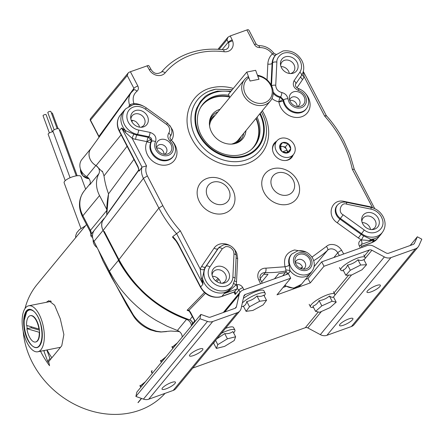 <?xml version="1.0" encoding="UTF-8"?>
<svg xmlns="http://www.w3.org/2000/svg" width="444" height="444" viewBox="0 0 444 444"><rect width="100%" height="100%" fill="white"/><g stroke="black" fill="none" stroke-linecap="round" stroke-linejoin="round"><path stroke-width="0.67" d="M418.12 246.958A8.325 7.026 -140.5 0 1 415.429 248.829L351.393 326.54A8.325 7.026 -140.5 0 0 354.084 324.664L418.12 246.958A8.325 7.026 -140.5 0 0 418.975 245.571L421.8 239.183L417.338 236.791L414.513 243.179A3.219 2.72 -140.5 0 1 414.185 243.717A3.219 2.72 -140.5 0 1 413.142 244.439L388.678 253.213A3.219 2.72 -140.5 0 1 388.295 253.319A3.219 2.72 -140.5 0 1 386.125 252.952L373.665 246.27A8.325 7.026 -140.5 0 0 368.059 245.327A8.325 7.026 -140.5 0 0 367.066 245.604L321.711 261.866L307.992 278.516L310.278 282.911L276.995 294.844L290.72 278.194L288.434 273.798L243.079 290.065A8.325 7.026 -140.5 0 0 240.387 291.936A8.325 7.026 -140.5 0 0 239.144 294.511L236.463 306.615A3.219 2.72 -140.5 0 1 235.986 307.614A3.219 2.72 -140.5 0 1 234.943 308.341L210.478 317.11A3.219 2.72 -140.5 0 1 210.095 317.216A3.219 2.72 -140.5 0 1 208.43 317.077L200.888 314.408L136.852 392.113L135.892 396.448L143.434 399.123A8.325 7.026 -140.5 0 0 148.729 399.212L212.765 321.506A8.325 7.026 -140.5 0 1 207.47 321.412L199.928 318.742L200.888 314.408M307.992 278.516L305.45 279.426M285.836 286.463L283.089 287.446M351.393 326.54L326.928 335.309A8.325 7.026 -140.5 0 1 320.324 334.643L307.87 327.961A3.219 2.72 39.5 0 0 305.317 327.7L192.79 368.054M290.72 278.194L245.366 294.455A3.219 2.72 -140.5 0 0 244.322 295.177A3.219 2.72 -140.5 0 0 243.839 296.176L241.164 308.28A8.325 7.026 -140.5 0 1 239.921 310.861L175.885 388.567A8.325 7.026 -140.5 0 1 173.188 390.437L148.729 399.212M239.921 310.861A8.325 7.026 -140.5 0 1 237.229 312.731L212.765 321.506M321.711 261.866L323.998 266.256L310.278 282.911M415.429 248.829L390.964 257.603A8.325 7.026 -140.5 0 1 384.365 256.932L371.906 250.255A3.219 2.72 -140.5 0 0 369.353 249.994L323.998 266.256M371.106 291.852A7.542 1.815 152.5 0 0 379.914 286.497A7.542 1.815 152.5 0 0 380.369 285.248A7.542 1.815 152.5 0 0 376.251 285.614A7.542 1.815 152.5 0 0 366.988 292.219A7.542 1.815 152.5 0 0 371.106 291.852M343.662 325.158A7.542 1.815 152.5 0 0 352.469 319.802A7.542 1.815 152.5 0 0 352.925 318.553A7.542 1.815 152.5 0 0 348.806 318.914A7.542 1.815 152.5 0 0 339.543 325.519A7.542 1.815 152.5 0 0 343.662 325.158M417.338 236.791L410.151 245.51M199.928 318.742L135.892 396.448M193.612 355.5A7.542 1.815 152.5 0 0 202.42 350.144A7.542 1.815 152.5 0 0 202.875 348.895A7.542 1.815 152.5 0 0 198.757 349.262A7.542 1.815 152.5 0 0 189.494 355.866A7.542 1.815 152.5 0 0 193.612 355.5M166.167 388.805A7.542 1.815 152.5 0 0 174.975 383.45A7.542 1.815 152.5 0 0 175.43 382.201A7.542 1.815 152.5 0 0 171.312 382.567A7.542 1.815 152.5 0 0 162.049 389.166A7.542 1.815 152.5 0 0 166.167 388.805M246.803 72.061L250.105 81.036L258.946 79.287L255.644 70.313L246.803 72.061L228.505 94.261L229.726 97.569M179.426 331.607L170.757 331.041L161.311 331.912L156.593 331.246L151.265 329.531C143.873 326.351 137.901 321.5 133.361 314.985L111.716 277.711L109.418 271.251C114.652 280.769 119.575 288.106 124.192 293.262C128.799 298.584 130.775 300.755 137.474 306.815C143.834 312.321 149.4 316.389 156.549 320.646L167.077 326.212L177.384 330.475A6.444 5.439 -140.5 0 1 181.463 334.032A6.444 5.439 -140.5 0 1 182.19 337.09M151.543 299.817C147.963 296.897 146.204 295.504 141.703 291.153L132.828 281.568C127.395 274.936 122.572 267.876 118.365 260.395L109.418 271.251L93.917 241.486A12.377 10.451 39.5 0 1 94.594 229.942L103.741 218.842A12.377 10.451 39.5 0 0 103.064 230.381L118.565 260.151L131.074 279.387C135.864 285.548 141.458 291.025 151.543 299.817C162.282 308.297 173.943 314.818 186.536 319.375A6.444 5.439 -140.5 0 1 190.609 322.932A6.444 5.439 -140.5 0 1 191.342 325.99M111.738 277.755A6.444 1.548 152.5 0 1 111.716 277.711L102.78 260.556L126.745 305.034L133.078 315.456C135.553 319.647 140.959 325.963 150.549 329.903L150.549 329.903A6.444 1.271 -69 0 0 151.265 329.531M102.47 259.707L102.825 260.634M91.103 148.29A12.349 10.428 39.5 0 0 91.087 148.307A12.349 10.428 39.5 0 0 95.86 165.518A6.444 5.439 -140.5 0 1 98.701 168.492A6.444 5.439 -140.5 0 1 98.862 173.732A26.845 22.666 39.5 0 0 99.539 195.554L106.754 209.407M102.481 259.734L98.218 249.744M92.624 237.551L91.27 236.597L90.781 235.531L91.137 234.077A6.444 5.439 39.5 0 0 90.476 230.319L82.889 215.756A26.845 22.666 -140.5 0 1 84.354 190.726C78.538 198.379 77.922 207.076 82.501 216.822A6.444 1.548 -27.5 0 1 82.889 215.756L99.539 195.554M93.962 230.813L91.137 234.077A1.61 1.388 -138.7 0 0 92.507 235.986M98.862 173.732L89.716 184.832A6.444 5.439 39.5 0 0 89.555 179.592A6.444 5.439 39.5 0 0 86.713 176.623L95.86 165.518M91.087 148.307L81.94 159.407A12.349 10.428 39.5 0 0 86.713 176.623M272.561 149.939A10.717 9.052 -140.5 0 1 274.337 144.017L276.901 140.909A10.717 9.052 -140.5 0 1 294.028 144.55A10.717 9.052 -140.5 0 1 293.44 154.54A10.717 9.052 -140.5 0 1 276.312 150.905A10.717 9.052 -140.5 0 1 276.901 140.909M104.057 218.459A12.349 10.428 39.5 0 0 102.764 220.668L138.883 170.096M191.758 325.48A10.201 8.614 39.5 0 1 192.152 324.325C192.674 322.355 191.88 320.879 189.766 319.902A107.381 90.665 39.5 0 1 118.925 259.657L113.081 248.407L118.953 259.646C134.793 288.722 158.403 308.802 189.782 319.885L189.799 319.891C191.952 320.801 192.801 322.205 192.341 324.103L191.958 325.247M106.788 214.668L108.541 193.828A107.381 90.665 39.5 0 0 106.771 214.691M104.49 231.879L103.902 231.868L103.147 230.419C101.548 227.389 101.299 224.314 102.409 221.184L102.853 220.557M113.081 248.407L104.262 231.435L103.902 231.868M131.402 92.335A16.822 14.202 39.5 0 0 131.147 92.679L90.748 148.784A12.31 10.395 39.5 0 0 96.076 165.612L101.954 171.417L102.381 171.112L104.007 175.918A83.761 70.718 39.5 0 0 108.541 193.828M382.09 218.559C386.624 228.827 373.659 237.534 364.274 230.009L343.145 214.791C337.362 212.221 341.02 201.687 346.62 204.168L371.095 209.152A13.126 11.083 -140.5 0 1 381.374 216.95L382.09 218.559M378.76 219.386A9.396 7.931 -140.5 0 1 372.688 229.542A9.396 7.931 -140.5 0 1 362.72 223.804A9.396 7.931 -140.5 0 1 361.699 220.485A9.396 7.931 -140.5 0 1 367.393 212.621A9.396 7.931 -140.5 0 1 378.249 218.232A9.396 7.931 -140.5 0 1 378.76 219.386M233.611 251.493L233.999 253.929L232.872 277.134A13.126 11.083 -140.5 0 1 217.027 285.364A13.126 11.083 -140.5 0 1 209.895 266.955L222.3 248.751L225.524 246.675C228.732 246.209 231.302 247.541 233.244 250.671A6.688 5.644 39.5 0 1 233.611 251.493M228.488 271.933A9.396 7.931 -140.5 0 1 228.999 273.088A9.396 7.931 -140.5 0 1 222.927 283.244A9.396 7.931 -140.5 0 1 212.959 277.506A9.396 7.931 -140.5 0 1 211.938 274.187A9.396 7.931 -140.5 0 1 217.632 266.322A9.396 7.931 -140.5 0 1 228.488 271.933M361.871 221.523A7.542 6.371 -140.5 0 1 363.142 218.071A7.542 6.371 -140.5 0 1 366.483 216.123A7.542 6.371 -140.5 0 1 375.197 220.629A7.542 6.371 39.5 0 1 375.607 221.556A7.542 6.371 -140.5 0 1 374.786 227.667A7.542 6.371 -140.5 0 1 371.639 229.565M150.855 139.366L147.014 141.658A3.358 0.96 -78.5 0 1 148.263 137.335L148.818 136.719C151.332 137.568 152.237 139.133 151.543 141.408L150.993 142.013A13.309 11.239 39.5 0 0 150.694 151.032A13.309 11.239 39.5 0 0 151.415 152.664A13.309 11.239 39.5 0 0 166.794 160.611A13.309 11.239 39.5 0 0 173.066 156.693L173.51 156.077A13.259 11.194 -140.5 0 1 167.26 159.984A13.259 11.194 -140.5 0 1 151.937 152.059A13.259 11.194 -140.5 0 1 151.221 150.438A13.259 11.194 -140.5 0 1 151.543 141.408A3.358 1.77 -152.8 0 1 155.517 141.769C156.815 137.324 155 134.199 150.066 132.395L138.639 130.07A3.358 0.96 101.5 0 1 137.39 134.393L136.907 135.026L148.263 137.335L150.855 139.366L150.993 142.013A3.358 1.765 -153.1 0 1 147.014 141.658L135.659 139.349A19.886 16.789 -140.5 0 1 132.168 138.323A3.358 0.655 111.2 0 1 134.005 134.171A16.533 13.958 39.5 0 0 136.907 135.026A3.358 0.96 -78.5 0 0 135.659 139.349M273.221 93.234A10.09 8.519 39.5 0 0 280.114 97.497L280.625 96.875L283.661 99.978L283.133 100.588A13.309 11.239 39.5 0 0 283.816 103.297A13.309 11.239 39.5 0 0 284.537 104.923A13.309 11.239 39.5 0 0 306.188 108.958L306.632 108.342A13.259 11.194 -140.5 0 1 285.059 104.323A13.259 11.194 39.5 0 1 284.343 102.697A13.259 11.194 39.5 0 1 283.661 99.978A3.358 1.332 -7.7 0 1 287.89 98.746L288.939 101.992A9.907 8.364 -140.5 0 0 300.982 107.77A9.907 8.364 -140.5 0 0 305.849 97.336A9.907 8.364 39.5 0 0 305.311 96.12A9.907 8.364 -140.5 0 0 298.529 90.487C293.739 88.217 292.246 84.976 294.045 80.764A3.358 1.793 34.3 0 1 295.676 84.044A3.358 1.793 34.3 0 1 295.66 84.066M282.773 99.512L278.904 101.831A3.358 0.977 -79.2 0 1 280.114 97.497L282.773 99.512L283.133 100.588A3.358 1.326 172.2 0 1 278.904 101.831A13.442 11.35 -140.5 0 1 271.972 98.485M221.878 283.272A7.542 6.371 39.5 0 0 225.019 281.368A7.542 6.371 39.5 0 0 225.846 275.258A7.542 6.371 -140.5 0 0 225.435 274.337A7.542 6.371 39.5 0 0 216.716 269.83A7.542 6.371 39.5 0 0 213.381 271.772A7.542 6.371 39.5 0 0 212.11 275.225M232.872 277.134A3.358 1.521 2.8 0 1 235.076 278.682L232.623 285.836A16.483 13.914 -140.5 0 1 224.858 290.692A16.483 13.914 -140.5 0 1 205.816 280.847A16.483 13.914 39.5 0 1 204.923 278.826A16.483 13.914 -140.5 0 1 206.077 266.339L218.481 248.129A10.04 8.475 -140.5 0 1 219.181 247.258L218.659 247.808A10.09 8.519 39.5 0 0 217.954 248.684L205.55 266.894A16.533 13.958 39.5 0 0 204.312 269.231L202.503 278.349A16.644 14.053 39.5 0 0 203.191 280.78A16.644 14.053 -140.5 0 0 204.096 282.817A16.644 14.053 -140.5 0 0 223.326 292.763A16.644 14.053 39.5 0 0 229.054 290.11L229.531 290.703L224.165 293.601L221.906 296.348L234.499 291.83L236.757 289.088A1.676 1.415 -140.5 0 1 238.9 290.037L235.203 294.516C235.536 292.613 235.298 291.719 234.499 291.83A2.514 1.204 70.3 0 1 234.216 292.035L235.203 294.516L233.96 292.124M260.195 113.342A36.913 31.169 -140.5 0 1 246.048 155.911A36.913 31.169 -140.5 0 1 199.084 135.043C194.228 126.579 193.856 114.746 196.814 107.981L200.411 101.504L204.096 97.547C205.955 95.26 210.406 93.112 217.449 91.109L231.024 91.203M271.667 186.086A12.615 10.656 -140.5 0 1 277.861 172.799A12.615 10.656 -140.5 0 1 293.207 180.153A12.615 10.656 -140.5 0 1 286.929 195.171A12.615 10.656 -140.5 0 1 272.35 187.634A12.615 10.656 -140.5 0 1 271.667 186.086M228.593 189.455A12.615 10.656 -140.5 0 1 222.316 204.473A12.615 10.656 -140.5 0 1 207.737 196.936A12.615 10.656 -140.5 0 1 207.054 195.388A12.615 10.656 -140.5 0 1 213.253 182.101A12.615 10.656 -140.5 0 1 228.593 189.455M371.095 209.152A3.358 0.96 -78.5 0 0 370.618 207.254C376.207 208.547 380.403 211.727 383.205 216.789L384.093 218.787C385.786 223.643 385.292 228.066 382.606 232.051A16.483 13.914 -140.5 0 1 374.841 236.907A16.483 13.914 -140.5 0 1 361.577 233.694L340.448 218.476A10.04 8.475 -140.5 0 1 336.929 214.435A10.04 8.475 -140.5 0 1 336.386 213.203A10.04 8.475 -140.5 0 1 337.784 204.728L337.268 205.278A10.09 8.519 39.5 0 0 335.858 213.797A10.09 8.519 39.5 0 0 336.408 215.035A10.09 8.519 39.5 0 0 339.943 219.092L361.072 234.31A16.533 13.958 39.5 0 0 363.725 235.919L370.757 239.272L374.153 239.821L369.536 240.504L370.757 239.272M369.536 240.504L361.566 239.927A19.886 16.789 -140.5 0 1 358.369 237.995L337.24 222.777C325.918 215.418 331.546 198.157 344.222 201.421L368.698 206.399A19.886 16.789 -140.5 0 1 372.189 207.431A3.358 0.655 -68.8 0 0 372.139 207.631M363.725 235.919A3.358 0.472 -63.5 0 0 361.566 239.927L361.2 240.06A3.358 1.604 -109.7 0 1 361.56 244.333L360.939 245.088M229.115 290.065L231.79 286.991M223.332 312.504L240.038 292.23L238.9 290.037A3.358 0.81 152.5 0 1 242.813 287.651C241.436 285.387 239.499 284.382 236.996 284.643L236.03 284.943A3.358 1.676 14.6 0 1 234.01 283.383M234.782 280.958A3.358 1.521 -177.2 0 0 236.524 281.685A19.886 16.789 -140.5 0 1 236.03 284.943L229.531 290.703M130.908 105.361L130.647 104.351L133.888 103.546A19.886 16.789 -140.5 0 1 143.984 106.466M134.132 104.579A3.358 1.227 91.4 0 1 133.888 103.546C132.306 98.451 133.333 94.35 136.968 91.236A3.358 1.765 -127.6 0 0 133.777 89.966L131.147 92.679A16.822 14.202 39.5 0 0 129.642 105.261L130.647 104.351M271.034 84.793L272.083 63.364L272.61 62.787A16.483 13.914 -140.5 0 1 275.874 54.884L275.358 55.433A16.533 13.958 39.5 0 0 272.083 63.364A3.358 1.521 2.8 0 1 267.826 64.064A19.886 16.789 -140.5 0 1 272.361 53.929A3.358 1.787 -133.4 0 0 275.696 55.073M273.737 53.086C269.669 48.008 264.53 45.521 258.33 45.621L258.33 45.621A3.358 1.326 -93.1 0 1 259.657 47.586C264.757 47.525 268.992 49.639 272.361 53.929L273.737 53.086C275.829 54.44 276.856 54.806 276.817 54.201M259.657 47.586C257.398 47.575 255.666 46.548 254.462 44.494A3.358 0.81 -27.5 0 1 256.293 44.333L248.973 30.27L248.124 29.648A3.358 0.81 -27.5 0 0 246.892 29.959L230.253 35.925L232.195 39.96A3.358 0.866 -25.7 0 0 228.227 42.241L227.012 39.716L227.9 37.268L230.253 35.925M90.382 120.441A1.676 1.676 0 0 1 90.576 118.598A1.676 1.415 39.5 0 0 90.482 120.163A1.676 0.405 152.5 0 0 90.382 120.441L98.779 136.569L133.91 88.356L133.583 90.165M370.529 229.465A7.542 6.371 39.5 0 0 369.769 227.217A7.542 6.371 39.5 0 0 362.187 222.588M370.879 239.249A16.644 14.053 -140.5 0 0 373.31 238.977A16.644 14.053 39.5 0 0 380.68 234.687A16.644 14.053 39.5 0 0 381.152 234.077L382.606 232.051M374.736 208.636L354.301 169.392L352.281 169.186L372.638 207.792M130.897 119.214A7.542 6.371 -140.5 0 1 132.168 115.762A7.542 6.371 -140.5 0 1 135.509 113.819A7.542 6.371 -140.5 0 1 144.222 118.326A7.542 6.371 39.5 0 1 144.633 119.253A7.542 6.371 -140.5 0 1 143.812 125.358A7.542 6.371 -140.5 0 1 140.665 127.262M136.419 110.317A9.396 7.931 -140.5 0 1 147.275 115.928A9.396 7.931 -140.5 0 1 147.785 117.077A9.396 7.931 -140.5 0 1 141.714 127.234A9.396 7.931 -140.5 0 1 131.746 121.495A9.396 7.931 -140.5 0 1 130.725 118.182A9.396 7.931 -140.5 0 1 136.419 110.317M138.639 130.07A13.126 11.083 -140.5 0 1 127.017 118.265A13.126 11.083 -140.5 0 1 134.887 106.649A13.126 11.083 -140.5 0 1 145.454 109.213L166.589 124.431L167.405 123.093L146.276 107.875C142.141 104.984 137.745 103.94 133.095 104.745L125.891 108.663A16.483 13.914 -140.5 0 0 123.587 122.588A16.483 13.914 -140.5 0 0 124.481 124.609A16.483 13.914 -140.5 0 0 137.39 134.393L148.818 136.719A3.358 0.96 -78.5 0 0 150.066 132.395M168.77 133.078A3.358 1.793 35.4 0 1 170.363 136.408A3.358 1.793 35.4 0 1 170.357 136.413C169.647 137.179 169.947 138.373 171.256 139.982L170.058 140.998C167.66 138.345 167.233 135.709 168.77 133.078A6.688 5.644 -140.5 0 0 169.292 127.939A6.688 5.644 39.5 0 0 168.931 127.117A6.688 5.644 -140.5 0 0 166.589 124.431M170.058 140.998L172.189 143.856A9.907 8.364 39.5 0 1 172.727 145.071A9.907 8.364 -140.5 0 1 167.86 155.505A9.907 8.364 -140.5 0 1 155.816 149.728A9.907 8.364 -140.5 0 1 155.517 141.769M286.18 56.61A9.396 7.931 -140.5 0 1 297.042 62.227A9.396 7.931 -140.5 0 1 297.547 63.375A9.396 7.931 -140.5 0 1 291.475 73.532A9.396 7.931 -140.5 0 1 281.507 67.793A9.396 7.931 -140.5 0 1 280.486 64.48A9.396 7.931 -140.5 0 1 286.18 56.61M290.426 73.56A7.542 6.371 39.5 0 0 293.573 71.656A7.542 6.371 39.5 0 0 294.394 65.546A7.542 6.371 -140.5 0 0 293.984 64.624A7.542 6.371 39.5 0 0 285.27 60.118A7.542 6.371 39.5 0 0 281.929 62.06A7.542 6.371 39.5 0 0 280.663 65.512M273.199 91.88A10.04 8.475 -140.5 0 0 280.625 96.875A3.358 0.982 -79.4 0 0 281.823 92.541C285.181 93.407 287.201 95.471 287.89 98.746M271.495 85.664L272.61 62.787A3.358 1.521 2.8 0 1 276.862 62.093C276.49 57.764 281.202 53.28 284.876 52.869C291.147 51.471 298.451 56.51 300.044 60.711L300.755 62.321C302.037 66.017 301.726 69.336 299.833 72.267A3.358 1.793 34.3 0 1 301.465 75.541A3.358 1.793 34.3 0 1 301.454 75.563L295.687 84.021M275.874 54.884L283.083 50.96C291.186 50.005 297.447 53.202 301.876 60.545L302.758 62.549C304.412 67.266 303.985 71.601 301.465 75.541L295.676 84.044C294.91 85.681 295.809 87.224 298.368 88.661L298.368 88.661A3.358 0.794 107 0 1 298.529 90.487M232.195 39.96L232.589 40.887A10.068 8.503 -140.5 0 1 224.076 51.732A80.403 67.888 39.5 0 0 200.466 52.475A80.403 67.888 39.5 0 0 165.146 72.86A10.068 8.503 -140.5 0 1 149.256 69.697A3.358 0.749 -29.3 0 1 151.043 69.447L149.117 66.012L148.318 65.446L130.408 71.728A3.358 0.81 152.5 0 0 128.871 72.411L128.127 73.032L127.245 75.552L133.91 88.356A3.358 0.81 152.5 0 1 137.829 85.975C138.8 88.112 138.511 89.866 136.968 91.236M161.266 139.355A8.325 7.026 -140.5 0 1 170.879 144.328A8.325 7.026 -140.5 0 1 171.334 145.343A8.325 7.026 -140.5 0 1 165.951 154.34A8.325 7.026 -140.5 0 1 157.126 149.256A8.325 7.026 -140.5 0 1 156.221 146.32A8.325 7.026 -140.5 0 1 161.266 139.355M164.297 154.307A5.556 4.69 39.5 0 0 166.017 153.086A5.556 4.69 39.5 0 0 166.622 148.585A5.556 4.69 39.5 0 0 166.322 147.907A5.556 4.69 39.5 0 0 159.901 144.589A5.556 4.69 39.5 0 0 157.437 146.021A5.556 4.69 39.5 0 0 156.571 147.941M156.671 148.235A5.556 4.69 -140.5 0 1 156.943 148.174A5.556 4.69 -140.5 0 1 163.364 151.493A5.556 4.69 -140.5 0 1 163.986 154.262M131.213 120.285A7.542 6.371 39.5 0 1 136.413 122.078L138.794 124.914L139.555 127.156M125.658 130.714L125.291 132.323L121.617 127.966L125.658 130.714L134.005 134.171M125.591 130.608A16.644 14.053 -140.5 0 1 122.76 126.579A16.644 14.053 -140.5 0 1 121.861 124.542A16.644 14.053 39.5 0 1 123.676 111.061A16.644 14.053 39.5 0 1 124.187 110.478L125.891 108.663M141.997 167.111L121.617 127.966L119.358 130.714L138.023 166.572A2.514 0.605 152.5 0 0 137.873 166.988C138.855 169.586 139.205 170.918 138.911 170.984L139.344 170.94L141.997 167.111L146.537 165.928L132.168 138.323L125.291 132.323M236.397 284.809A3.358 1.604 70.3 0 1 236.757 289.088L224.165 293.601L229.054 290.11M202.464 278.26L201.215 278.16L200.238 269.086A19.886 16.789 -140.5 0 1 201.731 266.272L214.136 248.068A13.442 11.35 -140.5 0 1 230.22 245.737M204.312 269.231A3.358 1.737 21.6 0 1 200.238 269.086L180.331 230.847L172.738 236.63C175.18 238.883 177.395 242.019 179.393 246.037A2.514 0.605 152.5 0 0 179.237 246.453L200.538 287.368A2.514 0.605 -27.5 0 1 200.688 286.952A16.644 14.053 39.5 0 0 219.919 296.892A16.644 14.053 -140.5 0 0 221.906 296.348A2.514 1.204 70.3 0 1 221.628 296.548L219.58 297.114C211.394 298.074 205.045 294.827 200.538 287.368M202.503 278.349L202.952 284.204L201.215 278.16M220.768 283.167A7.542 6.371 39.5 0 0 220.008 280.924A7.542 6.371 39.5 0 0 212.426 276.29M190.576 312.443L195.055 321.04A1.676 0.405 152.5 0 0 194.949 321.317L189.249 311.005A1.676 1.104 131.8 0 1 188.983 310.251L190.576 312.443A1.676 0.405 152.5 0 0 190.476 312.72M299.495 252.741C304.368 252.175 308.186 254.146 310.939 258.663A9.907 8.364 39.5 0 1 307.193 270.124A9.907 8.364 39.5 0 1 294.566 264.535A9.907 8.364 -140.5 0 1 299.495 252.741M291.825 254.04L297.702 250.838C304.212 250.066 309.24 252.619 312.77 258.502C314.935 262.915 314.763 267.038 312.26 270.884A13.259 11.194 39.5 0 1 306.01 274.786A13.259 11.194 39.5 0 1 290.687 266.866A13.259 11.194 39.5 0 1 289.971 265.24A13.259 11.194 -140.5 0 1 291.825 254.04L291.303 254.595A13.309 11.239 39.5 0 0 289.177 265.04L289.921 270.435L285.93 269.935L285.054 266.761C283.217 257.986 286.391 252.392 294.583 249.966L306.399 252.186M300.016 254.162A8.325 7.026 -140.5 0 1 309.629 259.13A8.325 7.026 -140.5 0 1 310.084 260.151A8.325 7.026 -140.5 0 1 304.701 269.147A8.325 7.026 -140.5 0 1 295.876 264.063A8.325 7.026 -140.5 0 1 294.971 261.127A8.325 7.026 -140.5 0 1 300.016 254.162M303.047 269.114A5.556 4.69 39.5 0 0 304.767 267.893A5.556 4.69 39.5 0 0 305.372 263.392A5.556 4.69 39.5 0 0 305.067 262.709A5.556 4.69 39.5 0 0 298.651 259.39A5.556 4.69 39.5 0 0 296.187 260.822A5.556 4.69 39.5 0 0 295.321 262.743M295.421 263.042A5.556 4.69 -140.5 0 1 295.693 262.981A5.556 4.69 -140.5 0 1 302.114 266.3A5.556 4.69 -140.5 0 1 302.514 267.277L301.326 268.72M262.321 110.761A43.418 36.658 -140.5 0 1 263.753 113.32A43.418 36.658 -140.5 0 1 266.111 118.642A43.418 36.658 -140.5 0 1 244.783 164.369A43.418 36.658 -140.5 0 1 191.991 139.055C179.931 117.394 190.914 91.092 213.592 87.385A43.418 36.658 -140.5 0 1 233.322 88.417M287.296 204.445A20.135 17 -140.5 0 1 264.036 192.413A20.135 17 39.5 0 1 262.942 189.949A20.135 17 -140.5 0 1 272.832 168.742A20.135 17 -140.5 0 1 297.314 180.48A20.135 17 -140.5 0 1 287.296 204.445M232.7 189.782A20.135 17 -140.5 0 1 222.683 213.742A20.135 17 -140.5 0 1 199.423 201.715A20.135 17 39.5 0 1 198.329 199.251A20.135 17 -140.5 0 1 208.219 178.038A20.135 17 -140.5 0 1 232.7 189.782M302.087 74.537A3.358 1.737 -158.4 0 0 304.112 76.662A19.886 16.789 -140.5 0 1 302.625 79.476L296.903 87.873M289.177 265.04A3.358 1.121 -16.6 0 1 285.054 266.761L265.956 268.159A10.068 8.503 39.5 0 0 263.947 268.326A10.068 8.503 -140.5 0 0 258.785 279.998A3.358 0.866 -25.7 0 1 260.667 279.931C259.712 277.678 259.801 275.846 260.933 274.442A6.71 5.667 -140.5 0 1 263.908 272.71A6.71 5.667 -140.5 0 1 265.246 272.599A107.381 90.665 39.5 0 0 285.764 271.012L285.93 269.935M234.032 248.879A13.442 11.35 -140.5 0 1 236.141 251.931L236.874 253.579L237.657 258.486L236.524 281.685M169.719 125.33L172.555 130.025C173.882 133.877 173.537 137.318 171.528 140.337M256.293 44.333L258.33 45.621M311.294 256.216L312.015 257.093A3.358 0.461 -37.8 0 1 311.96 257.132M312.598 258.18L312.015 257.093L326.334 246.509A10.068 8.503 -140.5 0 1 330.17 244.577C334.959 244.017 338.783 245.921 341.636 250.288A3.358 0.749 150.7 0 0 337.773 252.775L339.327 255.55M303.23 71.756L304.112 76.662L324.647 116.1C326.129 115.329 326.601 115.318 326.063 116.078M290.248 101.521A8.325 7.026 -140.5 0 1 289.344 98.585A8.325 7.026 -140.5 0 1 294.81 91.547A8.325 7.026 -140.5 0 1 304.001 96.592A8.325 7.026 -140.5 0 1 304.451 97.608A8.325 7.026 -140.5 0 1 299.073 106.604A8.325 7.026 -140.5 0 1 290.248 101.521M297.419 106.571A5.556 4.69 39.5 0 0 299.139 105.35A5.556 4.69 39.5 0 0 299.744 100.849A5.556 4.69 39.5 0 0 299.439 100.172A5.556 4.69 39.5 0 0 293.023 96.848A5.556 4.69 39.5 0 0 290.559 98.285A5.556 4.69 39.5 0 0 289.688 100.205M289.793 100.499A5.556 4.69 -140.5 0 1 290.065 100.438A5.556 4.69 -140.5 0 1 296.481 103.757A5.556 4.69 -140.5 0 1 297.108 106.527M289.316 73.454A7.542 6.371 39.5 0 0 288.556 71.212A7.542 6.371 39.5 0 0 280.974 66.578M99.123 137.152A1.676 1.399 36 0 0 98.918 136.369L90.482 120.163L127.245 75.552M354.301 169.392L350.055 154.845L343.995 141.159C339.216 131.996 333.311 123.465 326.279 115.557L303.313 71.44M137.873 166.988L119.203 131.13A2.514 0.605 152.5 0 1 119.358 130.714A16.644 14.053 -140.5 0 1 118.454 128.671A16.644 14.053 39.5 0 1 120.269 115.196L123.676 111.061M195.055 321.04L195.194 321.317M218.981 279.387L216.789 281.646M205.45 293.323L188.983 310.251L187.107 310.278L189.155 310.9M289.921 270.435L289.954 270.468C289.749 272.366 288.877 273.288 287.34 273.238L285.764 271.012M312.26 270.884L310.8 272.905A13.425 11.333 -140.5 0 1 310.423 273.399A13.425 11.333 -140.5 0 1 304.479 276.856A13.425 11.333 -140.5 0 1 289.954 270.468M293.218 154.812A11.278 9.518 -140.5 0 1 285.708 160.506A11.278 9.518 -140.5 0 1 273.748 153.618A11.278 9.518 -140.5 0 1 272.522 149.639A11.278 9.518 -140.5 0 1 276.673 141.181M293.44 154.54L290.881 157.653A10.717 9.052 -140.5 0 1 285.409 160.528M146.537 165.928C145.349 169.125 145.632 172.455 147.38 175.918L162.82 205.633L158.902 208.014A3.358 0.81 152.5 0 0 158.863 208.058A111.855 94.444 39.5 0 0 176.59 233.688M96.076 165.612L121.123 134.81M131.801 121.601L132.762 120.407M127.073 146.243L104.007 175.918M138.023 166.572L139.344 170.94M141.958 167.16C141.003 170.835 141.492 174.564 143.429 178.355A3.358 0.799 -27.8 0 1 143.468 178.305L147.38 175.918M172.738 236.63L172.583 237.196L174.165 238.628C175.164 239.566 176.856 242.174 179.237 246.453M189.488 311.244A107.975 91.17 -140.5 0 1 187.107 310.278L204.429 292.441M215.679 280.841L218.026 278.416M194.727 320.884L192.335 324.109M189.799 319.891L192.402 316.422M285.453 272.499A107.381 90.665 -140.5 0 1 278.81 273.576A107.381 90.665 -140.5 0 0 285.425 272.505L285.425 272.505A1.676 1.415 -140.5 0 1 285.453 272.499L282.678 275.863M261.666 282.018L268.01 274.325A107.381 90.665 -140.5 0 1 263.847 274.298A6.71 5.667 -140.5 0 0 263.753 274.298L260.19 278.627M278.81 273.576L274.514 278.793L278.81 273.576M108.125 212.809L138.839 169.797M108.558 193.812L133.927 159.407M230.564 91.764A36.197 30.558 39.5 0 0 217.688 91.753A36.197 30.558 39.5 0 0 199.678 134.826A36.197 30.558 39.5 0 0 243.689 155.933A36.197 30.558 39.5 0 0 261.472 117.81A36.197 30.558 39.5 0 0 259.757 113.869M228.899 95.321A33.317 28.133 39.5 0 0 217.721 95.432A33.317 28.133 39.5 0 0 202.02 105.25A33.317 28.133 39.5 0 0 201.143 135.081A33.317 28.133 39.5 0 0 253.369 147.563A33.317 28.133 39.5 0 0 258.025 119.419A33.317 28.133 39.5 0 0 257.082 117.116M252.93 148.019A33.233 28.061 39.5 0 0 257.143 120.413A33.233 28.061 39.5 0 0 256.221 118.16M229.37 96.614A33.233 28.061 39.5 0 0 216.944 96.481A33.233 28.061 39.5 0 0 201.659 105.766M200.516 107.62A33.084 27.933 -140.5 0 1 208.097 100.211L206.904 100.943A33.555 28.333 39.5 0 0 204.712 102.459M255.589 144.383A33.555 28.333 39.5 0 0 256.66 141.947L257.154 140.631A33.084 27.933 -140.5 0 1 251.326 149.489M302.514 267.277A107.381 90.665 -140.5 0 1 300.155 268.232M261.671 282.018L268.01 274.325A107.381 90.665 -140.5 0 1 263.753 274.298M220.052 109.307A19.464 16.434 39.5 0 0 209.568 121.118A19.464 16.434 39.5 0 0 211.605 132.179A19.464 16.434 39.5 0 0 236.352 143.19A19.464 16.434 39.5 0 0 245.937 130.641M217.887 111.932A18.537 15.651 39.5 0 0 209.468 121.922M235.575 143.44A18.537 15.651 39.5 0 0 243.778 133.261M241.003 136.624A17.527 14.796 -140.5 0 1 234.854 143.634M209.413 122.672A17.527 14.796 -140.5 0 1 215.118 115.296M255.944 118.493A33.084 27.933 -140.5 0 1 257.154 140.631M208.097 100.211A33.084 27.933 -140.5 0 1 229.531 97.042M257.453 75.225A16.772 14.164 39.5 0 1 272.228 87.374A16.772 14.164 -140.5 0 1 270.402 100.955L238.273 139.938A16.772 14.164 -140.5 0 1 231.524 144.111M209.579 126.029A16.772 14.164 -140.5 0 1 212.387 118.609L244.516 79.62A16.772 14.164 -140.5 0 1 247.73 76.879L248.84 77.733A15.163 12.804 39.5 0 0 244.655 92.258A15.163 12.804 -140.5 0 0 262.992 103.169A15.163 12.804 -140.5 0 0 272.011 89.327A15.163 12.804 -140.5 0 0 257.775 75.968L258.996 79.282L250.055 81.041L248.84 77.733M270.402 100.955A16.772 14.164 -140.5 0 1 262.976 105.278A16.772 14.164 -140.5 0 1 242.685 93.201A16.772 14.164 -140.5 0 1 244.516 79.62M227.417 338.816L217.793 344.644L216.378 348.429L224.586 346.387L234.21 340.559L235.625 336.774L227.417 338.816L224.697 333.594C227.955 333.932 230.691 333.25 232.906 331.551L235.625 336.774M216.816 338.894L224.697 333.594M215.579 340.393L217.793 344.644M216.378 348.429L213.658 343.206L214.996 341.103M233.627 332.933L234.371 331.901A13.692 3.297 152.5 0 0 234.876 330.996A13.692 3.297 -27.5 0 0 234.893 330.031A13.692 3.297 -27.5 0 0 224.414 331.896A13.692 3.297 -27.5 0 0 221.395 333.339M234.893 330.031L233.577 327.494A13.692 3.297 152.5 0 0 225.48 328.382M259.718 301.232L249.511 306.743L246.093 311.349L252.886 310.439L263.092 304.928L266.511 300.322L259.718 301.232L256.998 296.004C259.784 296.72 262.049 296.414 263.792 295.094L266.511 300.322M246.093 311.349L243.373 306.127C245.038 305.611 246.176 304.079 246.792 301.52C250.716 300.705 254.118 298.868 256.998 296.004M246.792 301.52L249.511 306.743M242.341 302.969A13.692 3.297 -27.5 0 1 257.07 294.161A13.692 3.297 -27.5 0 1 265.19 293.262A13.692 3.297 -27.5 0 1 264.668 295.132A13.692 3.297 -27.5 0 1 264.607 295.216M243.59 306.538L242.735 306.549A13.692 3.297 -27.5 0 1 241.58 306.41M265.19 293.262L263.875 290.731A13.692 3.297 152.5 0 0 255.877 291.58A13.692 3.297 152.5 0 0 243.345 298.412M319.63 312.287L329.948 307.681L336.197 302.164L332.134 301.243L321.822 305.849L315.573 311.366L319.63 312.287M332.134 301.243L329.415 296.02C331.296 297.341 332.65 297.647 333.477 296.942L336.197 302.164M315.573 311.366L312.848 306.144C315.456 305.328 317.543 303.485 319.103 300.627C323.06 300.111 326.495 298.573 329.415 296.02M321.822 305.849L319.103 300.627M313.542 307.47L312.315 307.481A13.692 3.297 -27.5 0 1 310.484 306.843A13.692 3.297 -27.5 0 1 311.316 304.578A13.692 3.297 -27.5 0 1 312.854 303.019A13.692 3.297 -27.5 0 1 329.992 294.011A13.692 3.297 -27.5 0 1 334.77 294.189A13.692 3.297 -27.5 0 1 334.249 296.054L333.533 297.053M351.687 274.991L362.049 269.747L366.544 264.752L360.678 265.007L350.316 270.252L345.821 275.241L351.687 274.991M345.821 275.241L343.101 270.019C345.127 269.375 346.625 267.71 347.596 265.029C351.57 264.297 355.022 262.548 357.958 259.784C360.434 260.717 362.393 260.634 363.825 259.529L366.544 264.752M350.316 270.252L347.596 265.029M360.678 265.007L357.958 259.784M363.753 254.889L365.068 257.42A13.692 3.297 -27.5 0 0 358.219 257.87A13.692 3.297 -27.5 0 0 341.891 267.488A13.692 3.297 152.5 0 0 341.614 267.81A13.692 3.297 -27.5 0 0 340.787 270.074A13.692 3.297 -27.5 0 0 342.613 270.718L343.462 270.707M365.068 257.42A13.692 3.297 -27.5 0 1 364.546 259.29L364.052 259.979M287.468 152.792L287.978 152.081L285.331 146.997L282.556 146.487A5.112 4.318 -140.5 0 1 286.652 149.539A5.112 4.318 -140.5 0 1 286.929 150.166A5.112 4.318 -140.5 0 1 287.129 152.764M279.676 146.853A5.112 4.318 -140.5 0 1 280.747 146.487A5.112 4.318 -140.5 0 1 282.556 146.487L280.086 146.032M280.791 149.428L279.62 146.698A5.905 4.984 -140.5 0 1 282.523 142.641L279.62 146.698A5.905 4.984 -140.5 0 0 280.292 149.478A5.905 4.984 -140.5 0 0 282.267 151.781L280.791 149.428M287.978 152.081L290.72 148.751A5.905 4.984 -140.5 0 1 287.817 152.808L290.72 148.751L288.073 143.667L285.331 146.997M282.267 151.781L287.817 152.808A5.905 4.984 -140.5 0 1 282.267 151.781M288.073 143.667L282.523 142.641A5.905 4.984 -140.5 0 1 283.228 142.446A5.905 4.984 -140.5 0 1 288.073 143.667A5.905 4.984 -140.5 0 1 290.37 146.698A5.905 4.984 -140.5 0 1 290.72 148.751M85.642 189.166L81.013 176.595A8.991 2.742 159.8 0 0 73.515 176.501A8.991 2.742 -20.2 0 0 64.13 182.806L80.93 228.444M77.151 175.746L60.545 130.614A3.219 0.982 159.8 0 0 59.474 130.286M53.141 131.74A3.219 0.982 159.8 0 0 52.292 131.846A3.219 0.982 159.8 0 0 51.526 132.035A3.219 0.982 159.8 0 0 48.168 134.293L65.235 180.658M76.251 175.868L58.98 128.938A3.219 0.982 159.8 0 0 57.054 128.721A3.219 0.982 159.8 0 0 56.294 128.904A3.219 0.982 159.8 0 0 52.93 131.163L70.074 177.75M58.086 128.605L52.409 113.176A1.61 0.494 159.8 0 0 51.449 113.065A1.61 0.494 159.8 0 0 51.421 113.07M52.409 131.824L46.082 114.63A1.61 0.494 159.8 0 0 45.116 114.519A1.61 0.494 159.8 0 0 44.739 114.613A1.61 0.494 159.8 0 0 43.057 115.74L49.389 132.939M57.171 128.699L50.844 111.5A1.61 0.494 159.8 0 0 49.883 111.389A1.61 0.494 159.8 0 0 49.5 111.483A1.61 0.494 159.8 0 0 47.819 112.615L54.151 129.809M24.254 320.13A19.68 8.669 78.8 0 1 24.259 319.991A19.68 8.669 78.8 0 1 27.023 311.144A19.68 8.669 78.8 0 1 30.253 309.357M26.707 336.713A19.17 8.447 78.8 0 1 24.242 320.268A19.17 8.447 78.8 0 1 31.469 310.084A19.17 8.447 78.8 0 1 41.286 326.007A19.17 8.447 78.8 0 1 39.544 345.915A19.17 8.447 78.8 0 1 35.009 347.48A19.17 8.447 78.8 0 1 28.15 340.082A19.17 8.447 78.8 0 1 26.707 336.713M38.944 329.032L26.568 325.419A13.425 5.916 78.8 0 1 30.309 315.678A13.425 5.916 78.8 0 1 31.668 315.756A13.425 5.916 78.8 0 1 37.485 323.299A13.425 5.916 78.8 0 1 38.944 329.032L39.272 328.965A13.425 5.916 78.8 0 1 39.583 332.212L39.25 332.279A13.425 5.916 78.8 0 1 35.509 342.019A13.425 5.916 78.8 0 1 26.873 328.665L27.206 328.604A13.425 5.916 78.8 0 1 26.906 325.519M39.272 328.965A13.425 5.916 -101.2 0 0 37.812 323.232A13.425 5.916 -101.2 0 0 32.001 315.69A13.425 5.916 -101.2 0 0 30.642 315.612A13.425 5.916 -101.2 0 0 30.475 315.651M35.67 341.98A13.425 5.916 -101.2 0 0 35.836 341.952A13.425 5.916 -101.2 0 0 39.583 332.212M26.873 328.665L39.25 332.279M27.206 328.604L31.274 327.8L39.433 330.181M31.136 326.751A13.425 5.916 -101.2 0 0 31.274 327.8M47.047 349.944A80.497 67.965 39.5 0 0 51.859 357.797M46.243 302.331L48.807 300.677L54.606 305.25L60.273 318.742L63.881 334.554L61.76 345.776L48.674 361.666L49.545 365.695A84.027 70.946 -140.5 0 1 40.521 351.237M165.063 393.351A84.027 70.946 -140.5 0 1 129.587 413.009A84.027 70.946 -140.5 0 1 23.182 331.146M25.003 308.552A84.027 70.946 -140.5 0 1 37.102 284.465L86.508 224.52M141.575 398.462L138.184 402.569A84.027 70.946 -140.5 0 1 137.951 402.619L141.42 398.407M140.964 387.124L139.999 386.158L145.382 381.762M152.397 373.249L151.432 372.283L151.854 370.668A84.027 70.946 39.5 0 0 152.103 370.668L151.698 372.227L152.52 373.099M161.544 362.149L160.584 361.183L165.967 356.782M172.982 348.268L172.017 347.308L177.4 342.907M145.26 381.912L140.265 386.102L141.087 386.974M165.845 356.932L160.845 361.127L161.672 361.999M177.278 343.057L172.283 347.247L173.105 348.118M43.651 350.616A80.497 67.965 -140.5 0 0 43.967 351.232L47.669 361.294A1.61 1.36 39.5 0 0 48.818 362.393M50.583 359.34A1.61 1.36 -140.5 0 1 49.956 358.519L46.82 349.994M43.967 351.232L44.633 350.421M49.495 301.687L50.427 300.816M25.53 307.836A23.438 10.323 78.8 0 1 28.705 305.788A23.438 10.323 78.8 0 1 42.435 322.849A23.438 10.323 78.8 0 1 40.948 349.728A23.438 10.323 78.8 0 1 37.779 351.776A23.438 10.323 78.8 0 1 24.043 334.715A23.438 10.323 78.8 0 1 25.53 307.836M24.131 328.543C23.232 322.233 23.571 317.088 25.147 313.114C28.971 303.48 39.61 313.314 41.481 328.682A18.459 8.131 78.8 0 1 40.526 343.245C36.952 353.602 26.318 343.7 24.131 328.543L23.776 321.872L27.034 310.567L27.539 310.045M224.731 312.004L239.144 294.511M369.353 249.994L364.358 256.055M348.645 275.119L334.06 292.824M318.27 311.977L305.317 327.7M243.8 296.348L245.366 294.455M326.928 335.309L390.964 257.603M414.513 243.179L413.719 244.145M236.463 306.615L235.098 308.28M207.47 321.412L143.434 399.123M237.229 312.731L173.188 390.437M384.365 256.932L320.324 334.643M307.87 327.961L321.462 311.472M334.554 295.582L351.515 274.997M364.851 258.813L371.906 250.255M166.589 331.574L160.856 332.023L155.933 331.468A6.444 1.854 -78.8 0 0 156.593 331.246M160.856 332.023A6.444 2.342 -88.5 0 0 161.311 331.912M177.384 330.475L186.536 319.375M102.686 260.328A1.61 1.576 -18.2 0 0 102.78 260.556L102.564 259.918M103.064 230.381L93.917 241.486M90.776 234.804C91.048 234.526 90.82 233.389 90.082 231.385A6.444 1.548 -27.5 0 1 90.476 230.319L106.732 210.595M314.075 266.628L327.572 250.25A6.71 5.667 -140.5 0 1 330.125 248.962A6.71 5.667 -140.5 0 1 337.773 252.775L333.871 257.503M93.173 239.782A8.253 6.971 39.5 0 0 97.114 247.624M80.503 169.17A8.253 6.971 39.5 0 0 89.005 178.704M370.618 207.254L346.142 202.27A3.358 0.96 101.5 0 1 346.62 204.168M337.24 222.777L343.145 214.791M358.369 237.995L364.274 230.009M235.076 278.682L236.208 255.483A3.358 1.521 -177.2 0 0 233.999 253.929M214.136 248.068A3.358 1.793 34.3 0 0 217.954 248.684L218.481 248.129A3.358 1.793 34.3 0 1 222.3 248.751M201.731 266.272A3.358 1.793 34.3 0 0 205.55 266.894L206.077 266.339A3.358 1.793 34.3 0 1 209.895 266.955M215.523 89.25A40.165 33.911 39.5 0 0 209.069 91.214A40.165 33.911 39.5 0 0 195.538 137.046A40.165 33.911 39.5 0 0 234.454 161.71A40.165 33.911 39.5 0 0 265.795 137.962C267.449 129.598 266.161 121.279 261.932 112.998L261.355 111.927M360.395 247.996L359.296 245.882A3.358 0.81 -27.5 0 1 361.127 245.721L361.016 244.711A1.676 1.415 -140.5 0 1 361.56 244.333L374.153 239.821L371.889 242.563A2.514 1.204 70.3 0 1 371.611 242.768L361.483 246.398M361.438 246.315L371.889 242.563A16.644 14.053 39.5 0 0 377.272 238.822L371.611 242.768M146.276 107.875L145.454 109.213M281.823 92.541C277.983 91.481 275.952 89.061 275.735 85.292L276.862 62.093M271.6 85.875A3.358 1.521 2.8 0 1 275.735 85.292M299.833 72.267L294.045 80.764M129.781 105.838A3.358 2.886 37.6 0 0 129.642 105.261L128.81 106.349M267.055 79.87L267.826 64.064M305.672 93.69A16.661 14.069 -140.5 0 1 308.208 97.38A16.661 14.069 -140.5 0 1 309.113 99.423A16.661 14.069 -140.5 0 1 300.927 116.977A16.661 14.069 -140.5 0 1 280.663 107.259A16.661 14.069 -140.5 0 1 278.904 101.831M297.025 87.973A16.661 14.069 -140.5 0 1 300.76 89.638M300.899 76.374A3.358 1.793 -145.7 0 0 302.625 79.476M368.687 206.86A3.358 0.96 101.5 0 1 368.698 206.399M344.217 202.064A3.358 0.96 101.5 0 1 344.222 201.421M359.296 245.882C358.191 243.173 358.824 241.236 361.2 240.06M341.636 250.288L343.706 253.979M242.813 287.651L243.911 289.766M236.996 284.643A3.358 1.476 78.8 0 1 236.957 289.033M236.091 257.892A3.358 1.521 -177.2 0 0 237.657 258.486M172.555 141.425A16.661 14.069 -140.5 0 1 175.086 145.116A16.661 14.069 -140.5 0 1 175.991 147.158A16.661 14.069 -140.5 0 1 167.804 164.713A16.661 14.069 -140.5 0 1 147.541 154.995A16.661 14.069 -140.5 0 1 147.014 141.658M130.408 71.728L137.829 85.975M149.256 69.697L147.047 65.762M254.462 44.494L246.892 29.959M260.6 283.777L258.785 279.998M352.281 169.186A108.503 91.608 39.5 0 0 348.052 154.617A108.503 91.608 39.5 0 0 342.163 141.32A108.503 91.608 39.5 0 0 324.647 116.1M219.059 49.367L227.012 39.716M165.146 72.86A3.358 1.798 -140.1 0 0 161.433 72.095A3.358 1.798 -140.1 0 0 161.427 72.1C157.137 74.603 153.674 73.721 151.043 69.447M162.82 205.633A108.503 91.608 39.5 0 0 180.331 230.847M179.393 246.037L200.688 286.952L202.952 284.204L176.634 233.644M326.334 246.509A3.358 1.787 46.8 0 1 327.572 250.25A107.381 90.665 39.5 0 1 313.675 260.667M224.076 51.732A3.358 1.082 -83 0 0 223.343 49.784C214.874 48.746 206.649 49.007 198.668 50.572C183.416 53.685 171.001 60.861 161.433 72.095M222.122 49.645L228.227 42.241A6.71 5.667 -140.5 0 1 228.488 42.857A6.71 5.667 -140.5 0 1 227.755 48.291L226.107 49.478L223.343 49.784M232.589 40.887A3.358 1.021 159.8 0 0 228.488 42.857M103.147 230.419L143.429 178.355L158.863 208.058L118.953 259.646M175.785 240.715A111.483 94.128 -140.5 0 1 172.583 237.196M265.956 268.159A3.358 1.221 91.5 0 1 265.246 272.599L263.847 274.298M287.34 273.238L286.219 274.592M284.887 285.264A13.425 11.333 39.5 0 0 301.448 284.288L310.423 273.399M285.425 272.505L286.33 271.406M280.747 146.487L281.169 150.116M282.501 151.865L286.929 150.166M47.669 361.294L49.956 358.519M223.482 312.448L240.387 291.936M155.933 331.468L150.549 329.903M102.514 259.812L98.191 249.695M90.082 231.385L82.501 216.822M90.143 183.705L84.354 190.726M97.192 247.78L93.157 239.727M89.044 178.76L82.656 175.608L80.486 169.12M346.142 202.27C342.846 201.665 340.06 202.481 337.784 204.728M219.181 247.258L223.732 244.772C228.654 244.183 232.434 246.098 235.081 250.51L236.208 255.483M209.069 91.214L215.656 89.205L232.279 89.688M173.51 156.077C175.696 152.819 176.102 149.228 174.731 145.299L174.02 143.695L171.256 139.982M167.405 123.093L170.762 126.956L171.295 128.166C172.339 131.147 172.028 133.894 170.363 136.408M306.632 108.342C308.819 105.084 309.224 101.487 307.853 97.563L307.143 95.96C305.183 92.369 302.259 89.932 298.368 88.661M90.576 118.598L128.127 73.032M120.269 115.196C117.166 119.247 116.517 123.882 118.309 129.104L119.203 131.13M232.623 285.836L231.768 287.024M234.216 292.035L221.628 296.548M362.01 247.413L361.127 245.721M98.779 136.569L98.962 137.374M262.232 283.194L260.667 279.931M377.272 238.822L380.68 234.687M217.987 49.301L227.9 37.268M188.861 310.772L189.249 311.005M284.56 285.664L293.578 288.239L301.448 284.288M213.708 343.301L213.181 343.306M264.169 295.826L264.668 295.132M309.168 304.307L310.484 306.843M333.45 291.658L334.77 294.189M339.466 267.543L340.787 270.074M24.242 320.268L24.259 319.991M35.836 341.952L35.509 342.019M30.642 315.612L30.309 315.678M160.845 361.127L160.567 360.361M172.283 347.247L172 346.481M140.265 386.102L139.982 385.337M151.698 372.227L151.415 371.462M51.371 301.315L28.705 305.788M60.517 347.286L37.779 351.776M85.437 225.818L79.459 229.604L76.862 232.612L75.758 235.381L75.619 237.729"/></g></svg>
